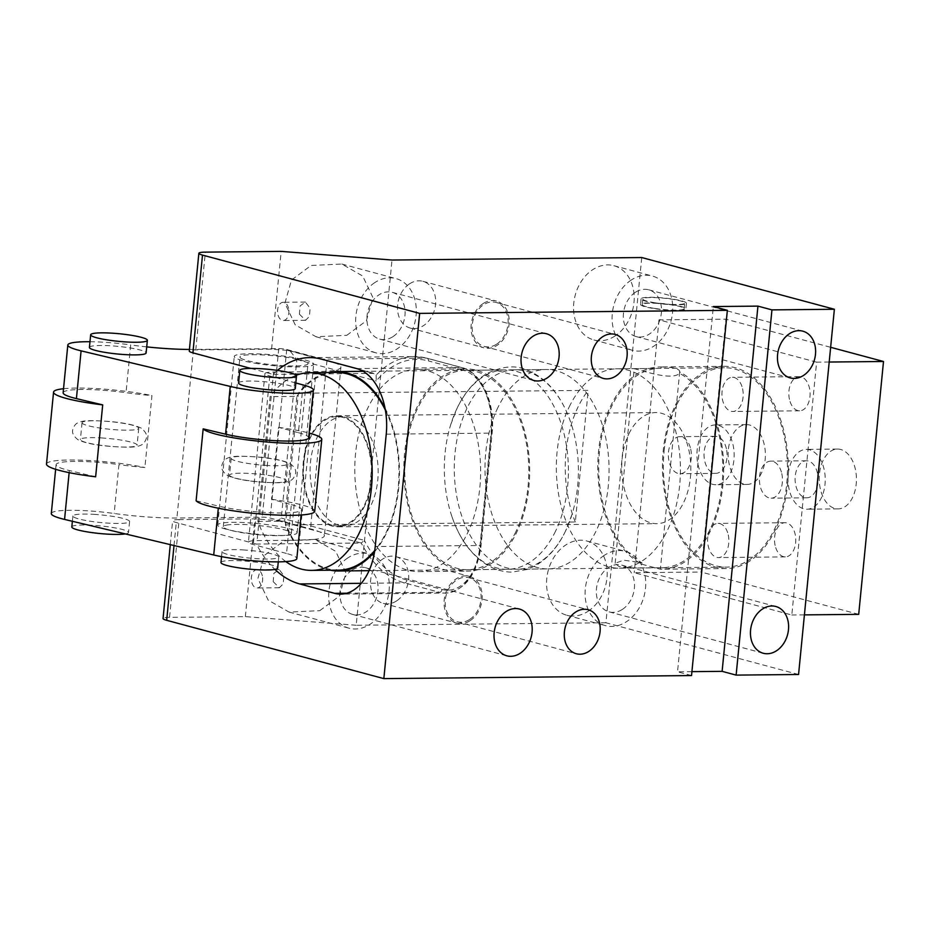 <?xml version="1.0" encoding="UTF-8"?>
<svg xmlns="http://www.w3.org/2000/svg" width="930" height="930" viewBox="0 0 930 930"><rect width="100%" height="100%" fill="white"/><g stroke="black" fill="none" stroke-linecap="round" stroke-linejoin="round"><path stroke-width="0.7" stroke-dasharray="4.65 3.49" d="M569.207 406.91A99.696 62.043 89.4 0 1 617.392 368.792A99.696 62.043 89.4 0 1 673.832 424.626A99.696 62.043 89.4 0 1 667.554 530.077A99.696 62.043 89.4 0 1 619.368 568.183A99.696 62.043 89.4 0 1 562.929 512.36A99.696 62.043 89.4 0 1 569.207 406.91M615.149 563.289L634.225 368.664L648.012 372.43C664.996 376.999 675.506 377.313 679.539 373.36A99.696 62.043 89.4 0 1 709.915 529.658A99.696 62.043 89.4 0 1 661.742 567.765A99.696 62.043 89.4 0 1 660.474 567.753L628.843 567.904L618.706 566.347L615.149 563.289L623.577 560.174L641.944 562.778A99.696 62.043 89.4 0 1 611.58 406.491A99.696 62.043 89.4 0 1 659.754 368.373A99.696 62.043 89.4 0 1 661.009 368.385L659.754 368.373M634.225 368.664L658.196 368.396M661.009 368.385L661.149 366.966A101.126 62.926 -90.6 0 0 659.742 366.955A101.126 62.926 -90.6 0 0 639.514 372.546A101.126 62.926 -90.6 0 0 597.816 469.022A101.126 62.926 -90.6 0 0 641.805 564.208L641.944 562.778M661.149 366.966L666.019 367.094C673.483 367.501 677.958 368.699 679.458 370.698L679.679 371.942L679.458 370.698M641.805 564.208L660.335 569.183L660.474 567.753M679.725 371.698L660.37 569.16A101.126 62.926 -90.6 0 0 661.753 569.195A101.126 62.926 -90.6 0 0 681.969 563.603A101.126 62.926 -90.6 0 0 723.668 467.127A101.126 62.926 -90.6 0 0 679.679 371.942L679.539 373.36M746.627 562.952A101.126 62.926 -90.6 0 0 787.326 450.294A101.126 62.926 -90.6 0 0 724.4 366.304A101.126 62.926 -90.6 0 0 704.184 371.895A101.126 62.926 -90.6 0 0 663.485 484.553A101.126 62.926 -90.6 0 0 726.411 568.544A101.126 62.926 -90.6 0 0 746.627 562.952M798.568 674.494L605.93 622.775L641.735 257.54M622.449 609.359A24.215 18.67 105 0 0 634.504 584.889A24.215 18.67 105 0 0 621.693 565.115A24.215 18.67 105 0 0 608.383 567.625A24.215 18.67 105 0 0 596.328 592.108A24.215 18.67 105 0 0 609.138 611.882A24.215 18.67 105 0 0 622.449 609.359M604.244 555.35A38.456 29.655 105 0 0 585.086 594.235A38.456 29.655 105 0 0 605.442 625.634A38.456 29.655 105 0 0 626.588 621.635A38.456 29.655 105 0 0 645.734 582.761A38.456 29.655 105 0 0 625.39 551.351A38.456 29.655 105 0 0 604.244 555.35M588.051 611.289A38.456 29.655 105 0 0 607.209 572.415A38.456 29.655 105 0 0 586.853 541.016A38.456 29.655 105 0 0 565.719 545.015A38.456 29.655 105 0 0 546.561 583.889A38.456 29.655 105 0 0 566.916 615.288A38.456 29.655 105 0 0 588.051 611.289M605.93 622.775L356.202 625.262L392.007 260.028M409.56 283.824A24.215 18.67 -75 0 1 422.871 281.313A24.215 18.67 -75 0 1 435.682 301.076A24.215 18.67 -75 0 1 423.615 325.558A24.215 18.67 -75 0 1 410.304 328.081A24.215 18.67 -75 0 1 397.494 308.307A24.215 18.67 -75 0 1 409.56 283.824M396.622 600.885A24.215 18.67 -75 0 1 383.311 603.407A24.215 18.67 -75 0 1 370.5 583.633A24.215 18.67 -75 0 1 382.555 559.151A24.215 18.67 -75 0 1 395.866 556.628A24.215 18.67 -75 0 1 408.689 576.402A24.215 18.67 -75 0 1 396.622 600.885M615.056 335.974A38.456 29.655 -75 0 1 593.91 339.973A38.456 29.655 -75 0 1 573.554 308.562A38.456 29.655 -75 0 1 592.712 269.688A38.456 29.655 -75 0 1 613.858 265.689A38.456 29.655 -75 0 1 634.202 297.089A38.456 29.655 -75 0 1 615.056 335.974M470.173 620.636A24.215 18.67 105 0 0 482.24 596.153A24.215 18.67 105 0 0 469.429 576.379A24.215 18.67 105 0 0 456.119 578.902A24.215 18.67 105 0 0 444.052 603.372A24.215 18.67 105 0 0 456.863 623.147A24.215 18.67 105 0 0 470.173 620.636M469.766 619.403A22.785 17.577 105 0 0 481.112 596.363A22.785 17.577 105 0 0 469.057 577.751A22.785 17.577 105 0 0 456.525 580.122A22.785 17.577 105 0 0 445.179 603.163A22.785 17.577 105 0 0 457.235 621.775A22.785 17.577 105 0 0 469.766 619.403M351.97 570.183A24.215 18.67 105 0 0 339.903 594.665A24.215 18.67 105 0 0 352.726 614.439A24.215 18.67 105 0 0 366.036 611.917A24.215 18.67 105 0 0 378.092 587.435A24.215 18.67 105 0 0 365.281 567.66A24.215 18.67 105 0 0 351.97 570.183M635.376 292.311A24.215 18.67 105 0 0 623.321 316.781A24.215 18.67 105 0 0 636.132 336.555A24.215 18.67 105 0 0 649.442 334.033A24.215 18.67 105 0 0 661.509 309.562A24.215 18.67 105 0 0 648.687 289.788A24.215 18.67 105 0 0 635.376 292.311M496.76 344.077A22.785 17.577 105 0 0 508.106 321.036A22.785 17.577 105 0 0 496.05 302.436A22.785 17.577 105 0 0 483.519 304.796A22.785 17.577 105 0 0 472.173 327.837A22.785 17.577 105 0 0 484.228 346.448A22.785 17.577 105 0 0 496.76 344.077M483.112 303.575A24.215 18.67 105 0 0 471.045 328.058A24.215 18.67 105 0 0 483.867 347.82A24.215 18.67 105 0 0 497.178 345.309A24.215 18.67 105 0 0 509.233 320.827A24.215 18.67 105 0 0 496.422 301.053A24.215 18.67 105 0 0 483.112 303.575M240.405 357.876A34.178 4.58 5.6 0 0 266.829 364.153A34.178 4.58 5.6 0 0 302.262 365.618A34.178 4.58 5.6 0 0 307.981 363.676A34.178 4.58 5.6 0 0 307.516 362.816A34.178 4.58 5.6 0 0 281.093 356.527A34.178 4.58 5.6 0 0 245.66 355.062A34.178 4.58 5.6 0 0 239.94 357.004A34.178 4.58 5.6 0 0 240.405 357.876M229.024 524.753A34.178 4.58 5.6 0 0 223.305 526.694A34.178 4.58 5.6 0 0 243.916 532.971A34.178 4.58 5.6 0 0 285.626 535.308A34.178 4.58 5.6 0 0 291.346 533.367A34.178 4.58 5.6 0 0 270.735 527.089A34.178 4.58 5.6 0 0 229.024 524.753M347.832 557.907A38.456 29.655 105 0 0 328.674 596.793A38.456 29.655 105 0 0 349.029 628.192A38.456 29.655 105 0 0 370.163 624.193A38.456 29.655 105 0 0 389.321 585.307A38.456 29.655 105 0 0 368.966 553.908A38.456 29.655 105 0 0 347.832 557.907M374.825 282.581A38.456 29.655 105 0 0 355.667 321.466A38.456 29.655 105 0 0 376.022 352.865A38.456 29.655 105 0 0 397.168 348.866A38.456 29.655 105 0 0 416.315 309.992A38.456 29.655 105 0 0 395.971 278.582A38.456 29.655 105 0 0 374.825 282.581M393.03 336.59A24.215 18.67 105 0 0 405.085 312.108A24.215 18.67 105 0 0 392.274 292.334A24.215 18.67 105 0 0 378.963 294.856A24.215 18.67 105 0 0 366.908 319.339A24.215 18.67 105 0 0 379.719 339.113A24.215 18.67 105 0 0 393.03 336.59M631.249 280.035A38.456 29.655 105 0 0 612.091 318.909A38.456 29.655 105 0 0 632.435 350.308A38.456 29.655 105 0 0 653.581 346.309A38.456 29.655 105 0 0 672.739 307.435A38.456 29.655 105 0 0 652.383 276.036A38.456 29.655 105 0 0 631.249 280.035M356.202 625.262L245.357 616.613L169.551 617.357L179.141 519.591L254.948 518.835L277.768 520.626L281.302 518.068L296.844 359.608L289.928 350.773L287.882 350.424L271.583 349.145L195.777 349.901A17.089 2.29 5.6 0 0 189.278 351.063M179.141 519.591A17.089 2.29 5.6 0 0 172.631 520.742A17.089 2.29 5.6 0 0 176.27 522.544L256.424 544.073A113.948 70.913 -90.6 0 0 274.943 569.404M169.551 617.357A17.089 2.29 5.6 0 0 163.052 618.52M250.868 368.42L273.06 374.383A113.948 70.913 -90.6 0 1 277.431 370.396M691.536 675.552L677.528 671.797L713.345 306.563M691.92 671.646L677.528 671.797M277.768 520.626L361.224 543.027L256.424 544.073M386.241 434.171L491.04 433.136A56.974 35.456 -90.6 0 0 461.524 367.536L426.498 358.131A113.948 70.913 -90.6 0 0 414.338 356.574A113.948 70.913 -90.6 0 0 376.15 375.081L373.407 373.383L299.774 374.116M294.333 374.162L273.06 374.383M271.583 349.145L281.174 251.379M245.357 616.613L254.948 518.835M319.757 610.661L339.38 596.107L345.948 572.927L335.695 551.351L314.828 539.377L284.092 540.795L264.48 555.35L257.901 578.53L268.166 600.094L289.032 612.08L319.757 610.661M346.762 335.335L366.374 320.78L372.942 297.6L362.688 276.036L341.822 264.05L311.085 265.469L291.474 280.023L284.906 303.203L295.159 324.779L316.026 336.753L346.762 335.335M497.864 407.619A99.696 62.043 -90.6 0 0 491.575 513.069A99.696 62.043 -90.6 0 0 548.026 568.904A99.696 62.043 -90.6 0 0 596.2 530.786A99.696 62.043 -90.6 0 0 602.477 425.336A99.696 62.043 -90.6 0 0 546.038 369.512A99.696 62.043 -90.6 0 0 497.864 407.619M346.82 593.212L439.483 592.294L404.457 582.889A113.948 70.913 -90.6 0 1 361.224 543.027L364.386 540.376L281.302 518.068M376.15 375.081L376.255 380.928A111.1 69.134 89.4 0 1 428.451 360.921A2.848 2.197 -75 0 0 426.963 358.19A2.848 2.197 -75 0 0 426.498 358.131L321.699 359.178M565.51 531.088A99.696 62.043 89.4 0 1 517.336 569.207A99.696 62.043 89.4 0 1 460.885 513.372A99.696 62.043 89.4 0 1 467.174 407.921A99.696 62.043 89.4 0 1 515.348 369.815A99.696 62.043 89.4 0 1 571.032 423.278A99.696 62.043 89.4 0 1 571.938 514.65A99.696 62.043 89.4 0 1 565.51 531.088M379.312 550.014A101.126 62.926 89.4 0 1 357.969 437.739A101.126 62.926 89.4 0 1 416.698 369.373A101.126 62.926 89.4 0 1 456.095 390.972A101.126 62.926 89.4 0 1 477.45 503.235A101.126 62.926 89.4 0 1 418.709 571.613A101.126 62.926 89.4 0 1 379.312 550.014M555.536 531.193A99.696 62.043 89.4 0 1 507.362 569.3A99.696 62.043 89.4 0 1 451.678 515.848A99.696 62.043 89.4 0 1 450.771 424.475A99.696 62.043 89.4 0 1 457.2 408.026A99.696 62.043 89.4 0 1 505.374 369.908A99.696 62.043 89.4 0 1 561.813 425.742A99.696 62.043 89.4 0 1 555.536 531.193M505.153 390.484A101.126 62.926 89.4 0 1 526.496 502.746A101.126 62.926 89.4 0 1 467.767 571.125A101.126 62.926 89.4 0 1 428.37 549.525A101.126 62.926 89.4 0 1 407.015 437.251A101.126 62.926 89.4 0 1 465.756 368.885A101.126 62.926 89.4 0 1 505.153 390.484M515.929 531.588A99.696 62.043 89.4 0 1 467.755 569.695A99.696 62.043 89.4 0 1 411.304 513.872A99.696 62.043 89.4 0 1 417.593 408.421A99.696 62.043 89.4 0 1 465.767 370.303A99.696 62.043 89.4 0 1 522.207 426.138A99.696 62.043 89.4 0 1 515.929 531.588M273.199 581.645L279.349 587.76L283.162 583.935L283.882 575.67L279.163 569.532L273.85 573.38L273.199 581.645M262.33 575.879A9.114 5.673 -90.6 0 0 256.901 569.753A9.114 5.673 -90.6 0 0 251.646 581.866A9.114 5.673 -90.6 0 0 257.075 587.981A9.114 5.673 -90.6 0 0 262.33 575.879M299.425 314.189L305.575 320.304L309.388 316.467L310.108 308.214L305.389 302.076L300.076 305.924L299.425 314.189M288.556 308.423A9.114 5.673 -90.6 0 0 283.127 302.297A9.114 5.673 -90.6 0 0 277.872 314.398A9.114 5.673 -90.6 0 0 283.301 320.525A9.114 5.673 -90.6 0 0 288.556 308.423M655.487 302.855A21.076 2.825 5.6 0 0 684.736 303.099A21.076 2.825 5.6 0 0 672.018 299.228A21.076 2.825 5.6 0 0 642.781 298.983A21.076 2.825 5.6 0 0 655.487 302.855M654.941 308.469A21.076 2.825 5.6 0 0 684.189 308.714A21.076 2.825 5.6 0 0 671.472 304.854A21.076 2.825 5.6 0 0 642.223 304.61A21.076 2.825 5.6 0 0 654.941 308.469M654.813 303.006A22.785 3.057 5.6 0 0 686.433 303.261A22.785 3.057 5.6 0 0 686.131 302.692A22.785 3.057 5.6 0 0 672.692 299.088A22.785 3.057 5.6 0 0 641.072 298.821A22.785 3.057 5.6 0 0 641.386 299.39A22.785 3.057 5.6 0 0 654.813 303.006M672.146 304.703A22.785 3.057 -174.4 0 1 685.573 308.307A22.785 3.057 5.6 0 1 685.887 308.888A22.785 3.057 5.6 0 1 654.267 308.621A22.785 3.057 5.6 0 1 640.828 305.017A22.785 3.057 -174.4 0 1 640.526 304.435A22.785 3.057 -174.4 0 1 672.146 304.703M285.847 561.592A98.847 61.508 89.4 0 1 257.877 521.428L270.107 396.622A98.847 61.508 89.4 0 1 296.205 375.267M257.877 521.428L284.627 521.16L296.868 396.354L270.107 396.622M338.415 570.137A98.847 61.508 89.4 0 1 285.568 523.625A98.847 61.508 89.4 0 1 284.627 521.16M296.868 396.354A98.847 61.508 89.4 0 1 298.228 394.506A98.847 61.508 89.4 0 1 336.451 372.453M385.392 410.142A98.847 61.508 89.4 0 1 374.755 550.455M330.313 570.206A99.696 62.043 89.4 0 1 285.452 524.892L298.356 393.239A99.696 62.043 89.4 0 1 328.348 372.535M384.997 408.014A99.696 62.043 89.4 0 1 398.726 487.75A99.696 62.043 89.4 0 1 374.558 551.769M298.356 393.239L588.213 390.356L575.31 522.009L285.452 524.892M664.113 450.969A99.696 62.043 89.4 0 1 724.412 367.734A99.696 62.043 89.4 0 1 786.699 483.879A99.696 62.043 89.4 0 1 726.4 567.126A99.696 62.043 89.4 0 1 664.113 450.969M575.31 522.009A99.696 62.043 89.4 0 1 565.998 451.945A99.696 62.043 89.4 0 1 588.213 390.356M728.26 534.866A17.089 10.637 89.4 0 1 718.413 557.558A17.089 10.637 89.4 0 1 708.23 546.073A17.089 10.637 89.4 0 1 718.076 523.381A17.089 10.637 89.4 0 1 728.26 534.866M690.723 449.132A18.519 11.52 89.4 0 1 680.051 473.719A18.519 11.52 89.4 0 1 669.019 461.28A18.519 11.52 89.4 0 1 679.691 436.693A18.519 11.52 89.4 0 1 690.723 449.132M742.582 388.775A17.089 10.637 89.4 0 1 732.735 411.467A17.089 10.637 89.4 0 1 722.552 399.993A17.089 10.637 89.4 0 1 732.398 377.289A17.089 10.637 89.4 0 1 742.582 388.775M781.781 473.579A18.519 11.52 89.4 0 1 771.121 498.166A18.519 11.52 89.4 0 1 760.089 485.727A18.519 11.52 89.4 0 1 770.749 461.141A18.519 11.52 89.4 0 1 781.781 473.579M698.023 464.663A29.911 18.612 -90.6 0 0 715.844 484.751A29.911 18.612 -90.6 0 0 733.073 445.04A29.911 18.612 -90.6 0 0 715.251 424.94A29.911 18.612 -90.6 0 0 698.023 464.663M726.4 448.772A18.519 11.52 -90.6 0 0 715.368 436.333A18.519 11.52 -90.6 0 0 704.696 460.92A18.519 11.52 -90.6 0 0 715.728 473.358A18.519 11.52 -90.6 0 0 726.4 448.772M764.286 444.726A29.911 18.612 -90.6 0 0 746.465 424.626A29.911 18.612 -90.6 0 0 729.236 464.349A29.911 18.612 -90.6 0 0 747.057 484.449A29.911 18.612 -90.6 0 0 764.286 444.726M858.704 614.346L701.092 572.031L725.888 319.176L830.653 347.309M775.12 545.41A17.089 10.637 89.4 0 1 784.967 522.718A17.089 10.637 89.4 0 1 795.15 534.204A17.089 10.637 89.4 0 1 785.304 556.896A17.089 10.637 89.4 0 1 775.12 545.41M789.442 399.319A17.089 10.637 89.4 0 1 799.288 376.627A17.089 10.637 89.4 0 1 809.472 388.112A17.089 10.637 89.4 0 1 799.626 410.804A17.089 10.637 89.4 0 1 789.442 399.319M820.307 488.796A29.911 18.612 89.4 0 1 837.535 449.074A29.911 18.612 89.4 0 1 855.356 469.173A29.911 18.612 89.4 0 1 838.128 508.896A29.911 18.612 89.4 0 1 820.307 488.796M829.2 362.037L816.61 362.165L791.814 615.009L634.202 572.694L701.092 572.031M804.415 614.881L791.814 615.009M816.61 362.165L658.998 319.85L725.888 319.176M658.998 319.85L634.202 572.694M824.143 469.487A29.911 18.612 -90.6 0 0 806.322 449.388A29.911 18.612 -90.6 0 0 789.093 489.11A29.911 18.612 -90.6 0 0 806.915 509.21A29.911 18.612 -90.6 0 0 824.143 469.487M817.458 473.219A18.519 11.52 -90.6 0 0 806.426 460.78A18.519 11.52 -90.6 0 0 795.766 485.367A18.519 11.52 -90.6 0 0 806.798 497.806A18.519 11.52 -90.6 0 0 817.458 473.219M338.834 525.159A54.696 34.038 89.4 0 1 310.167 466.86A54.696 34.038 89.4 0 1 343.577 416.535A54.696 34.038 89.4 0 1 349.413 417.279A54.696 34.038 89.4 0 1 378.08 475.579A54.696 34.038 89.4 0 1 344.67 525.915A54.696 34.038 89.4 0 1 338.834 525.159M332.15 525.229A54.696 34.038 89.4 0 1 303.482 466.93A54.696 34.038 89.4 0 1 336.893 416.605A54.696 34.038 89.4 0 1 342.728 417.349A54.696 34.038 89.4 0 1 371.396 475.649A54.696 34.038 89.4 0 1 337.985 525.985A54.696 34.038 89.4 0 1 332.15 525.229M364.827 505.606A55.544 34.573 89.4 0 1 337.985 526.833A55.544 34.573 89.4 0 1 306.54 495.725A55.544 34.573 89.4 0 1 310.039 436.984A55.544 34.573 89.4 0 1 336.881 415.745A55.544 34.573 89.4 0 1 368.327 446.853A55.544 34.573 89.4 0 1 364.827 505.606M628.889 433.81A55.544 34.573 89.4 0 1 655.731 412.571A55.544 34.573 89.4 0 1 687.177 443.68A55.544 34.573 89.4 0 1 683.678 502.421A55.544 34.573 89.4 0 1 656.836 523.66A55.544 34.573 89.4 0 1 625.39 492.551A55.544 34.573 89.4 0 1 628.889 433.81M220.968 562.511A28.481 3.813 -174.4 0 1 241.893 560.871A28.481 3.813 -174.4 0 1 277.675 568.067M242.963 549.921A28.481 3.813 -174.4 0 1 261.562 551.885A28.481 3.813 -174.4 0 1 278.744 557.117A28.481 3.813 -174.4 0 1 257.819 558.744A28.481 3.813 -174.4 0 1 239.219 556.779A28.481 3.813 -174.4 0 1 222.049 551.548A28.481 3.813 -174.4 0 1 242.963 549.921M303.075 384.915L298.391 432.683L278.547 427.358L271.502 499.271L291.346 504.606L286.545 553.49A48.43 6.487 -174.4 0 1 296.833 558.593M51.301 513.569A48.43 6.487 -174.4 0 1 114.169 513.488A68.367 9.161 -174.4 0 0 176.921 518.01L262.225 517.161A5.696 0.767 -174.4 0 1 270.188 518.057L310.469 528.868A65.519 8.777 -174.4 0 1 324.384 535.773A65.519 8.777 -174.4 0 1 299.46 540.191L257.099 540.609A22.785 3.057 -174.4 0 0 248.426 542.155A22.785 3.057 -174.4 0 0 253.274 544.55L286.545 553.49M273.071 525.473A39.885 5.348 -174.4 0 1 297.123 532.797A39.885 5.348 -174.4 0 1 241.788 532.332A39.885 5.348 -174.4 0 1 217.748 525.02A39.885 5.348 -174.4 0 1 273.071 525.473M93.814 514.348A28.481 3.813 -174.4 0 1 112.414 516.313A28.481 3.813 -174.4 0 1 129.596 521.544A28.481 3.813 -174.4 0 1 108.671 523.172A28.481 3.813 -174.4 0 1 90.071 521.207A28.481 3.813 -174.4 0 1 72.889 515.976A28.481 3.813 -174.4 0 1 93.814 514.348M295.821 382.974L269.805 375.987A22.785 3.057 -174.4 0 1 264.957 373.581A22.785 3.057 -174.4 0 1 273.629 372.047L315.991 371.628L299.46 540.191M291.346 504.606A48.43 6.487 -174.4 0 1 301.634 509.71A48.43 6.487 -174.4 0 1 271.025 512.744A48.43 6.487 -174.4 0 1 218.504 506.106L218.306 508.222M271.502 499.271A59.822 8.01 -174.4 0 1 314.724 511.291M196.114 500.77L218.504 506.106M278.547 427.358A59.822 8.01 -174.4 0 1 309.144 433.078M298.391 432.683A48.43 6.487 -174.4 0 1 308.679 437.786M95.639 476.799L69.355 470.534A48.43 6.487 -174.4 0 1 56.091 464.675A48.43 6.487 -174.4 0 1 118.959 464.605L114.169 513.488M63.135 392.762A48.43 6.487 -174.4 0 1 126.015 392.693A68.367 9.161 -174.4 0 0 151.95 395.599L144.894 467.511A68.367 9.161 -174.4 0 1 118.959 464.605M63.542 388.717A59.822 8.01 -174.4 0 1 71.843 388.17A59.822 8.01 -174.4 0 1 151.95 395.599M46.5 464.035A59.822 8.01 -174.4 0 1 64.798 460.094A59.822 8.01 -174.4 0 1 144.894 467.511M189.429 349.448A68.367 9.161 -174.4 0 0 193.452 349.436L278.756 348.587A5.696 0.767 -174.4 0 1 286.719 349.482L327 360.305A65.519 8.777 -174.4 0 1 340.915 367.211A65.519 8.777 -174.4 0 1 315.991 371.628M146.719 346.89A68.367 9.161 -174.4 0 1 130.7 344.925L126.015 392.693M89.978 341.728A48.43 6.487 -174.4 0 1 130.7 344.925M238.568 382.986A28.481 3.813 -174.4 0 1 259.493 381.347A28.481 3.813 -174.4 0 1 278.093 383.323A28.481 3.813 -174.4 0 1 295.275 388.542M258.319 363.77A39.885 5.348 -174.4 0 1 234.267 356.446A39.885 5.348 -174.4 0 1 289.602 356.911A39.885 5.348 -174.4 0 1 313.654 364.235A39.885 5.348 -174.4 0 1 258.319 363.77M89.42 347.413A28.481 3.813 -174.4 0 1 110.333 345.774A28.481 3.813 -174.4 0 1 128.945 347.75A28.481 3.813 -174.4 0 1 146.115 352.97M71.819 526.938A28.481 3.813 -174.4 0 1 92.733 525.299A28.481 3.813 -174.4 0 1 128.514 532.495A28.481 3.813 -174.4 0 1 125.318 533.913M266.968 465.477A28.481 3.813 -174.4 0 1 232.175 459.432A28.481 3.813 -174.4 0 1 231.186 458.281A28.481 3.813 -174.4 0 1 252.111 456.642A28.481 3.813 -174.4 0 1 286.905 462.687A28.481 3.813 -174.4 0 1 287.893 463.838A28.481 3.813 -174.4 0 1 266.968 465.477M230.524 476.288A28.481 3.813 -174.4 0 1 229.536 475.137A28.481 3.813 -174.4 0 1 250.449 473.498A28.481 3.813 -174.4 0 1 285.243 479.543A28.481 3.813 -174.4 0 1 286.231 480.694A28.481 3.813 -174.4 0 1 265.317 482.333A28.481 3.813 -174.4 0 1 230.524 476.288M101.3 437.925A28.481 3.813 -174.4 0 1 136.094 443.97A28.481 3.813 -174.4 0 1 137.082 445.121A28.481 3.813 -174.4 0 1 116.169 446.76A28.481 3.813 -174.4 0 1 81.375 440.715A28.481 3.813 -174.4 0 1 80.387 439.565A28.481 3.813 -174.4 0 1 101.3 437.925M83.026 423.859A28.481 3.813 -174.4 0 1 82.038 422.708A28.481 3.813 -174.4 0 1 102.951 421.069A28.481 3.813 -174.4 0 1 137.745 427.114A28.481 3.813 -174.4 0 1 138.733 428.265A28.481 3.813 -174.4 0 1 117.819 429.904A28.481 3.813 -174.4 0 1 83.026 423.859M195.777 349.901L205.367 252.135M174.015 545.526L176.27 522.544M441.994 589.457A2.848 2.197 -75 0 1 439.483 592.294A56.974 35.456 -90.6 0 0 445.563 593.073A56.974 35.456 -90.6 0 0 480.02 545.503L481.101 545.317L480.496 545.015A54.126 33.678 89.4 0 1 441.994 589.457L406.968 580.064A2.848 2.197 105 0 1 404.457 582.889L361.247 583.319M356.725 368.582L461.524 367.536A2.848 2.197 -75 0 1 461.989 367.594A2.848 2.197 -75 0 1 463.477 370.326A54.126 33.678 89.4 0 1 491.517 432.636L492.121 432.938L491.04 433.136L480.02 545.503L375.22 546.549M287.882 350.424L373.407 373.383M406.968 580.064A111.1 69.134 89.4 0 1 364.386 540.376M491.517 432.636L480.496 545.015M463.477 370.326L428.451 360.921M296.844 359.608L376.255 380.928M269.805 375.987L253.274 544.55M69.355 470.534L69.145 472.649M273.629 372.047L257.099 540.609M327 360.305L310.469 528.868M286.719 349.482L270.188 518.057M278.756 348.587L262.225 517.161M193.452 349.436L176.921 518.01M617.392 368.792L634.551 368.629M619.368 568.183L636.538 568.021M660.184 567.777L661.742 567.765M724.4 366.304L659.742 366.955M726.411 568.544L661.753 569.195M621.693 565.115L775.806 606.488M609.138 611.882L763.251 653.255M586.853 541.016L625.39 551.351M566.916 615.288L605.442 625.634M395.866 556.628L469.429 576.379M383.311 603.407L456.863 623.147M352.726 614.439L506.838 655.813M636.132 336.555L790.244 377.929M648.687 289.788L802.799 331.161M496.05 302.436L615.137 334.405M223.305 526.694L239.94 357.004M291.346 533.367L307.981 363.676M484.228 346.448L603.326 378.417M365.281 567.66L519.393 609.034M410.304 328.081L483.867 347.82M422.871 281.313L496.422 301.053M457.235 621.775L576.321 653.744M379.719 339.113L533.832 380.486M593.91 339.973L632.435 350.308M613.858 265.689L652.383 276.036M170.295 544.631L172.631 520.742M469.057 577.751L588.144 609.731M309.55 357.62L414.338 356.574L426.963 358.19L461.989 367.594C481.682 372.279 495.423 403.411 492.121 432.938L481.101 545.317C477.078 574.508 465.233 590.434 445.563 593.073L340.764 594.119M314.828 539.377L368.966 553.908M289.032 612.08L349.029 628.192M341.822 264.05L395.971 278.582M316.026 336.753L376.022 352.865M392.274 292.334L546.387 333.719M289.928 350.773L374.651 373.523M517.336 569.207L548.026 568.904M515.348 369.815L546.038 369.512M571.938 514.65L565.405 531.332C557.768 547.154 547.677 558.663 535.145 565.882L527.333 569.416L512.139 572.101C504.316 572.113 496.783 570.195 489.552 566.37C472.37 556.686 459.746 539.853 451.678 515.848M450.771 424.475L457.293 407.782C464.895 392.053 474.916 380.579 487.367 373.349C502.107 366.339 514.86 365.048 525.601 369.489C546.456 377.499 561.592 395.436 571.032 423.278M418.709 571.613L467.767 571.125M416.698 369.373L465.756 368.885M467.755 569.695L507.362 569.3M465.767 370.303L505.374 369.908M279.163 569.532L256.901 569.753M279.349 587.76L257.075 587.981M305.389 302.076L283.127 302.297M305.575 320.304L283.301 320.525M684.189 308.714L684.736 303.099M642.223 304.61L642.781 298.983M641.072 298.821L640.526 304.435M686.433 303.261L685.887 308.888M363.165 371.326L724.412 367.734M369.059 570.683L726.4 567.126M746.465 424.626L715.251 424.94M747.057 484.449L715.844 484.751M715.728 473.358L680.051 473.719M715.368 436.333L679.691 436.693M784.967 522.718L718.076 523.381M785.304 556.896L718.413 557.558M799.288 376.627L732.398 377.289M799.626 410.804L732.735 411.467M837.535 449.074L806.322 449.388M838.128 508.896L806.915 509.21M806.798 497.806L771.121 498.166M806.426 460.78L770.749 461.141M336.893 416.605L343.577 416.535M337.985 525.985L344.67 525.915M336.881 415.745L655.731 412.571M337.985 526.833L656.836 523.66M278.744 557.117L278.279 561.86M222.049 551.548L221.549 556.64M301.634 509.71L301.111 514.999M56.091 464.675L55.637 469.313M264.957 373.581L248.426 542.155M340.915 367.211L324.384 535.773M297.123 532.797L313.654 364.235M217.748 525.02L234.267 356.446M72.889 515.976L72.377 521.277M129.596 521.544L128.514 532.495M231.186 458.281L229.536 475.137M226.99 475.207C238.127 480.798 260.784 482.554 276.977 482.728C285.789 482.821 291.288 481.275 293.45 478.101C296.624 473.161 297.263 469.394 290.439 463.768C279.291 458.188 256.645 456.421 240.452 456.246C231.628 456.153 226.141 457.7 223.967 460.873C220.805 465.814 220.166 469.58 226.99 475.207M287.893 463.838L286.231 480.694M141.29 428.195C130.142 422.604 107.496 420.848 91.303 420.674C82.479 420.581 76.992 422.127 74.819 425.301C71.657 430.241 71.017 434.008 77.829 439.634C88.978 445.226 111.623 446.981 127.817 447.156C136.64 447.249 142.139 445.702 144.301 442.529C147.463 437.588 148.103 433.822 141.29 428.195M82.038 422.708L80.387 439.565M138.733 428.265L137.082 445.121"/><path stroke-width="1.4" d="M691.92 671.646L722.122 671.344L736.13 675.11L798.568 674.494L834.373 309.26L641.735 257.54L392.007 260.028L281.174 251.379L205.367 252.135A17.089 2.29 5.6 0 0 198.857 253.286A17.089 2.29 5.6 0 0 202.496 255.087L419.651 313.387L727.353 310.329L713.345 306.563L757.938 306.121L771.947 309.888L834.373 309.26M736.13 675.11L771.947 309.888M776.562 650.733A24.215 18.67 105 0 0 788.617 626.262A24.215 18.67 105 0 0 775.806 606.488A24.215 18.67 105 0 0 762.495 609.011A24.215 18.67 105 0 0 750.44 633.481A24.215 18.67 105 0 0 763.251 653.255A24.215 18.67 105 0 0 776.562 650.733M789.489 333.684A24.215 18.67 105 0 0 777.434 358.155A24.215 18.67 105 0 0 790.244 377.929A24.215 18.67 105 0 0 803.555 375.418A24.215 18.67 105 0 0 815.622 350.936A24.215 18.67 105 0 0 802.799 331.161A24.215 18.67 105 0 0 789.489 333.684M506.083 611.556A24.215 18.67 105 0 0 494.016 636.039A24.215 18.67 105 0 0 506.838 655.813A24.215 18.67 105 0 0 520.149 653.29A24.215 18.67 105 0 0 532.204 628.808A24.215 18.67 105 0 0 519.393 609.034A24.215 18.67 105 0 0 506.083 611.556M615.846 376.046A22.785 17.577 105 0 0 627.204 353.016A22.785 17.577 105 0 0 615.137 334.405A22.785 17.577 105 0 0 602.617 336.776A22.785 17.577 105 0 0 591.259 359.817A22.785 17.577 105 0 0 603.326 378.417A22.785 17.577 105 0 0 615.846 376.046M575.612 612.103A22.785 17.577 105 0 0 564.266 635.132A22.785 17.577 105 0 0 576.321 653.744A22.785 17.577 105 0 0 588.853 651.372A22.785 17.577 105 0 0 600.199 628.331A22.785 17.577 105 0 0 588.144 609.731A22.785 17.577 105 0 0 575.612 612.103M533.076 336.23A24.215 18.67 105 0 0 521.021 360.712A24.215 18.67 105 0 0 533.832 380.486A24.215 18.67 105 0 0 547.142 377.964A24.215 18.67 105 0 0 559.197 353.481A24.215 18.67 105 0 0 546.387 333.719A24.215 18.67 105 0 0 533.076 336.23M198.857 253.286L189.278 351.063A17.089 2.29 5.6 0 0 192.905 352.854L250.868 368.42M170.295 544.631L163.052 618.52A17.089 2.29 5.6 0 0 166.679 620.322L383.846 678.621L419.651 313.387M274.943 569.404A113.948 70.913 -90.6 0 0 299.658 583.935L334.684 593.34A56.974 35.456 -90.6 0 0 340.764 594.119A56.974 35.456 -90.6 0 0 375.22 546.549L386.241 434.171A56.974 35.456 -90.6 0 0 356.725 368.582L321.699 359.178A113.948 70.913 -90.6 0 0 309.55 357.62A113.948 70.913 -90.6 0 0 277.431 370.396M383.846 678.621L691.536 675.552L727.353 310.329M722.122 671.344L757.938 306.121M299.774 374.116L294.333 374.162M296.205 375.267A98.847 61.508 89.4 0 1 309.702 372.721A98.847 61.508 89.4 0 1 372.186 470.94A98.847 61.508 89.4 0 1 311.666 570.392A98.847 61.508 89.4 0 1 285.847 561.592M309.702 372.721L336.451 372.453A98.847 61.508 89.4 0 1 385.392 410.142M374.755 550.455A98.847 61.508 89.4 0 1 338.415 570.137L311.666 570.392M374.558 551.769A99.696 62.043 89.4 0 1 338.427 570.985A99.696 62.043 89.4 0 1 330.313 570.206M328.348 372.535A99.696 62.043 89.4 0 1 336.439 371.593A99.696 62.043 89.4 0 1 384.997 408.014M830.653 347.309L883.5 361.491L858.704 614.346L804.415 614.881M883.5 361.491L829.2 362.037M278.279 561.86L277.675 568.067A28.481 3.813 -174.4 0 1 256.75 569.706A28.481 3.813 -174.4 0 1 220.968 562.511L221.549 556.64M301.111 514.999L296.833 558.593A48.43 6.487 -174.4 0 1 266.236 561.627A48.43 6.487 -174.4 0 1 213.714 554.989L64.565 519.417A48.43 6.487 -174.4 0 1 51.301 513.569L55.637 469.313M89.978 341.728A48.43 6.487 -174.4 0 0 67.82 344.995A48.43 6.487 -174.4 0 0 81.096 350.854L230.245 386.427A48.43 6.487 -174.4 0 0 282.755 393.065A48.43 6.487 -174.4 0 0 313.364 390.019A48.43 6.487 -174.4 0 0 303.075 384.915L295.821 382.974M309.144 433.078A59.822 8.01 -174.4 0 1 321.768 439.367L314.724 511.291A59.822 8.01 -174.4 0 1 296.426 515.232A59.822 8.01 -174.4 0 1 235.325 511.128A59.822 8.01 -174.4 0 1 196.114 500.77L203.17 428.846L225.56 434.182A48.43 6.487 -174.4 0 0 278.082 440.82A48.43 6.487 -174.4 0 0 308.679 437.786L313.364 390.019M321.768 439.367A59.822 8.01 -174.4 0 1 303.482 443.308A59.822 8.01 -174.4 0 1 242.37 439.204A59.822 8.01 -174.4 0 1 203.17 428.846M102.695 404.887A59.822 8.01 -174.4 0 1 53.556 392.111L46.5 464.035A59.822 8.01 -174.4 0 0 95.639 476.799L102.695 404.887L76.411 398.61A48.43 6.487 -174.4 0 1 63.135 392.762L67.82 344.995M53.556 392.111A59.822 8.01 -174.4 0 1 63.542 388.717M189.429 349.448A68.367 9.161 -174.4 0 1 146.719 346.89M296.507 375.906L295.275 388.542A28.481 3.813 -174.4 0 1 274.35 390.182A28.481 3.813 -174.4 0 1 255.75 388.217A28.481 3.813 -174.4 0 1 238.568 382.986L239.812 370.349A28.481 3.813 -174.4 0 1 260.726 368.71A28.481 3.813 -174.4 0 1 296.507 375.906A28.481 3.813 -174.4 0 1 275.594 377.545A28.481 3.813 -174.4 0 1 239.812 370.349M147.359 340.334L146.115 352.97A28.481 3.813 -174.4 0 1 125.201 354.609A28.481 3.813 -174.4 0 1 106.601 352.644A28.481 3.813 -174.4 0 1 89.42 347.413L90.663 334.777A28.481 3.813 -174.4 0 1 111.577 333.138A28.481 3.813 -174.4 0 1 147.359 340.334A28.481 3.813 -174.4 0 1 126.445 341.973A28.481 3.813 -174.4 0 1 90.663 334.777M125.318 533.913A28.481 3.813 -174.4 0 1 107.601 534.134A28.481 3.813 -174.4 0 1 71.819 526.938L72.377 521.277M192.905 352.854L202.496 255.087M166.679 620.322L174.015 545.526M361.247 583.319L299.658 583.935M334.684 593.34L346.82 593.212M218.306 508.222L213.714 554.989M230.245 386.427L225.56 434.182M81.096 350.854L76.411 398.61M69.145 472.649L64.565 519.417M336.439 371.593L363.165 371.326M338.427 570.985L369.059 570.683"/></g></svg>
